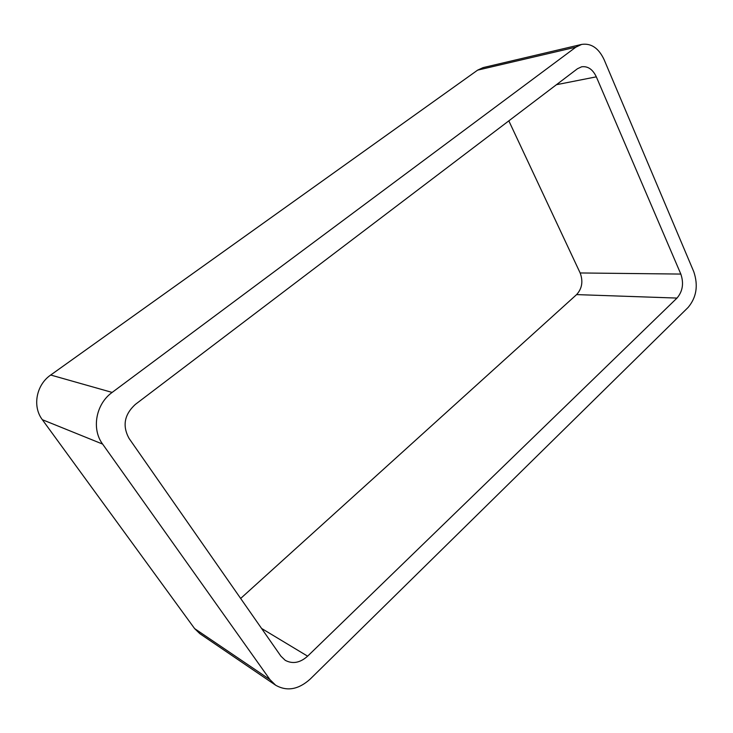 <?xml version="1.0" encoding="UTF-8"?>
<svg xmlns="http://www.w3.org/2000/svg" width="733" height="733" viewBox="0 0 733 733"><rect width="100%" height="100%" fill="white"/><g stroke="black" fill="none" stroke-linecap="round" stroke-linejoin="round"><path stroke-width="1.1" d="M42.34 419.697C32.179 406.458 36.247 384.852 50.705 375.021L112.14 392.421L575.872 47.15L581.654 44.411C591.174 43.018 598.659 48.103 604.111 59.657L693.794 271.751C698.393 285.513 696.506 297.396 688.131 307.42L310.206 679.079C298.496 689.597 286.979 691.64 275.645 685.208L199.816 633.651L194.612 628.593L42.34 419.697L102.62 444.088L269.982 679.638L275.645 685.208M112.14 392.421C95.931 403.92 91.286 428.942 102.62 444.088M50.705 375.021L477.623 70.139L575.872 47.15M581.654 44.411L483.12 67.61L477.623 70.139M135.293 404.451L577.439 68.755L581.635 66.795C587.857 65.988 592.75 69.333 596.323 76.837L680.829 274.069C683.971 283.35 682.698 291.349 677.008 298.074L307.622 656.172C300.081 662.87 292.614 664.245 285.219 660.314L280.904 656.163L129.072 438.435C122.219 425.937 124.289 414.603 135.293 404.451M508.83 120.844L580.151 272.96L680.829 274.069M240.662 598.449L576.605 294.602C582.084 288.555 583.266 281.335 580.151 272.96M194.612 628.593L269.982 679.638M556.42 84.707L596.323 76.837M576.605 294.602L677.008 298.074M261.571 628.438L307.622 656.172"/></g></svg>
